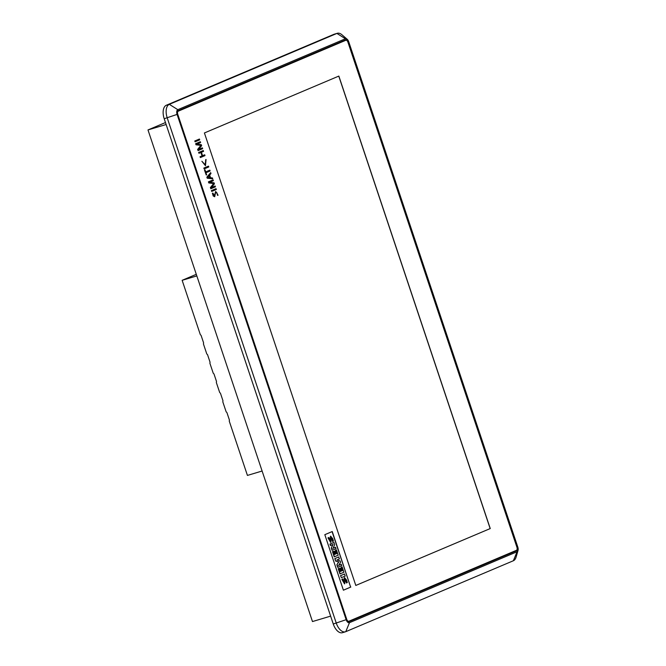<?xml version="1.0" encoding="UTF-8"?>
<svg xmlns="http://www.w3.org/2000/svg" width="666" height="666" viewBox="0 0 666 666"><rect width="100%" height="100%" fill="white"/><g stroke="black" fill="none" stroke-linecap="round" stroke-linejoin="round"><path stroke-width="1" d="M518.015 550.499L516.092 557.126A11.638 6.285 -106.7 0 1 513.353 560.755L345.771 631.676A11.638 6.285 -106.7 0 1 345.421 631.801A11.638 6.285 -106.7 0 1 336.272 623.11L167.208 117.832A11.638 6.285 -106.7 0 1 169.331 104.346L336.913 33.425A11.638 6.285 -106.7 0 1 337.262 33.3A11.638 6.285 -106.7 0 1 341.908 34.74L347.161 39.227A4.071 2.198 73.3 0 0 345.413 38.77L177.83 109.682A4.071 2.198 73.3 0 0 177.081 114.402L346.145 619.688A4.071 2.198 73.3 0 0 349.475 622.685L517.057 551.764A4.071 2.198 73.3 0 0 518.015 550.499A4.071 2.198 73.3 0 0 517.798 547.044L348.734 41.767A4.071 2.198 73.3 0 0 347.161 39.227M343.39 590.176L350.641 587.112L332.068 531.61M344.905 579.861C345.313 579.104 345.787 580.136 346.345 582.95L347.294 582.567L346.67 580.228L344.489 577.564L343.872 581.942L342.757 578.929L341.833 579.295L344.547 583.874M344.389 577.597L343.764 581.942M340.526 575.64L341.408 577.663L345.188 576.065L344.489 573.992L340.526 575.64L341.408 577.663M342.141 566.957L341.408 567.265L342.507 570.546L341.616 570.92L340.684 568.131L340.06 568.389L340.992 571.187L340.143 571.545L339.077 568.339L338.195 568.689L339.943 573.901L343.906 572.244L342.141 566.957L341.225 567.324L342.316 570.604L341.433 570.978M340.684 568.131L339.876 568.448L340.809 571.237L339.96 571.603M341.242 564.269L338.653 565.359L340.601 562.229L340.176 560.98L336.863 560.006L339.444 558.916L338.603 557.009L334.823 558.607L335.656 561.097L338.653 561.954L336.879 564.751L337.754 567.365L341.725 565.709L341.242 564.269L338.47 565.417M336.43 549.908L335.706 550.216L336.805 553.504L335.914 553.879L334.981 551.082L334.357 551.348L335.289 554.137L334.44 554.503L333.375 551.29L332.492 551.639L334.232 556.851L338.203 555.194L336.43 549.908L335.514 550.274L336.613 553.554L335.731 553.929M334.981 551.082L334.166 551.406L335.106 554.195L334.257 554.553M332.9 544.48L331.268 547.985L332.051 550.332L336.022 548.676L335.539 547.244L332.858 548.351M335.539 547.244L333.05 548.293L334.69 544.688L333.932 542.424L329.961 544.08L330.444 545.521L333.083 544.422L331.268 547.985M331.035 538.419C331.443 537.662 331.918 538.694 332.476 541.516L333.425 541.133L332.8 538.794L330.619 536.13L330.011 540.509L328.887 537.495L327.972 537.862L330.677 542.44M330.527 536.163L329.903 540.509M330.627 616.125L312.479 621.553L147.985 129.937L165.476 122.536M147.985 129.937L166.134 124.509M196.828 275.924L182.143 280.311L196.295 274.325M182.143 280.311L200.25 334.424A0.932 0.783 -112.9 0 0 200.699 334.99A0.932 0.783 67.1 0 1 201.149 335.564L203.546 342.732A0.932 0.783 67.1 0 1 203.521 343.44A0.932 0.783 -112.9 0 0 203.505 344.147L206.701 353.713A0.932 0.783 -112.9 0 0 207.151 354.287A0.932 0.783 67.1 0 1 207.601 354.853L209.998 362.021A0.932 0.783 67.1 0 1 209.981 362.729A0.932 0.783 -112.9 0 0 209.957 363.436L213.162 373.002A0.932 0.783 -112.9 0 0 213.603 373.576A0.932 0.783 67.1 0 1 214.052 374.142L216.45 381.31A0.932 0.783 67.1 0 1 216.433 382.018A0.932 0.783 -112.9 0 0 216.408 382.734L219.614 392.291A0.932 0.783 -112.9 0 0 220.063 392.865A0.932 0.783 67.1 0 1 220.513 393.431L222.91 400.599A0.932 0.783 67.1 0 1 222.885 401.307A0.932 0.783 -112.9 0 0 222.869 402.023L226.065 411.58A0.932 0.783 -112.9 0 0 226.515 412.154A0.932 0.783 67.1 0 1 226.964 412.72L229.362 419.888A0.932 0.783 67.1 0 1 229.337 420.596A0.932 0.783 -112.9 0 0 229.32 421.312L247.427 475.416L262.113 471.02M349.092 621.653L516.733 550.707A2.905 1.573 73.3 0 0 517.266 547.335L348.168 41.941A2.905 1.573 73.3 0 0 345.879 39.769A2.905 1.573 73.3 0 0 345.787 39.802L178.147 110.747A2.905 1.573 73.3 0 0 177.614 114.119L346.72 619.513A2.905 1.573 73.3 0 0 349.009 621.678A2.905 1.573 73.3 0 0 349.092 621.653L348.917 621.703M345.421 631.801L342.416 632.7A11.638 6.285 -106.7 0 1 333.266 624.009L164.202 118.731A11.638 6.285 -106.7 0 1 166.325 105.245L333.907 34.324A11.638 6.285 -106.7 0 1 334.265 34.199L337.262 33.3M517.024 549.625A2.905 1.573 -106.7 0 1 516.267 550.849L348.801 621.719M345.612 39.877A2.905 1.573 -106.7 0 1 346.786 40.476M347.86 621.336A2.622 1.415 73.3 0 0 348.426 621.37A2.622 1.415 73.3 0 0 348.509 621.336L348.701 621.278M345.596 40.343A2.622 1.415 73.3 0 0 345.521 40.368A2.622 1.415 73.3 0 0 345.438 40.393L177.855 111.314A2.622 1.415 73.3 0 0 177.464 111.638M348.867 621.228L516.45 550.307A2.622 1.415 73.3 0 0 516.924 547.277L347.935 42.216A2.622 1.415 73.3 0 0 345.879 40.26A2.622 1.415 73.3 0 0 345.796 40.285L178.213 111.205A2.622 1.415 73.3 0 0 177.739 114.236L346.728 619.305A2.622 1.415 73.3 0 0 348.784 621.261A2.622 1.415 73.3 0 0 348.867 621.228M350.824 587.054L343.398 590.201L324.817 534.673L332.251 531.535L350.641 587.112M355.81 585.447L490.251 528.554L338.852 76.074L204.412 132.959L355.81 585.447L490.251 528.554M338.761 76.107L490.159 528.579M342.757 578.929L341.833 579.295M342.024 579.245L344.638 583.857L345.263 579.52M345.088 579.803C345.496 579.045 345.979 580.078 346.528 582.892M344.489 573.992L340.709 575.591M339.077 568.339L338.195 568.689M338.386 568.631L340.126 573.842M338.786 556.951L334.823 558.607M335.006 558.549L335.656 561.097M335.847 561.038L338.653 561.954M338.836 561.896L336.879 564.751M337.063 564.693L337.945 567.307M333.375 551.29L332.492 551.639M332.684 551.581L334.424 556.793M333.932 542.424L329.961 544.08M330.153 544.03L330.627 545.462M331.46 547.927L332.242 550.274M328.887 537.495L327.972 537.862M328.155 537.803L330.777 542.415L331.402 538.086M331.227 538.369C331.626 537.604 332.109 538.636 332.667 541.458M210.04 177.689L207.576 177.481L209.307 175.516L210.04 177.689M212.737 178.788L212.462 177.947L210.556 177.747L209.665 175.083L210.98 173.526L210.681 172.627L206.851 177.164L207.201 178.213L212.737 178.788L207.201 178.213M210.681 172.627L206.851 177.164M206.943 177.139L207.293 178.18M209.216 175.541L209.94 177.714M205.702 159.848L205.228 164.802L201.89 161.272L205.486 165.692L206.052 159.457L205.178 164.81M201.89 161.272L205.436 165.701M206.052 159.457L205.603 159.873M195.121 141.8L199.708 139.852L199.434 139.028L194.747 141.001L195.121 141.8L194.747 141.001M199.434 139.028L194.838 140.967M202.397 147.877L198.568 149.492L201.656 145.654L201.332 144.697L196.786 144.164L200.616 142.541L200.333 141.716L195.746 143.656L196.112 144.763L201.007 145.338L197.677 149.459L198.068 150.608L202.664 148.66L202.397 147.877L198.476 149.517M198.068 150.608L197.677 149.459M200.333 141.716L195.646 143.69L196.02 144.797L200.907 145.371L197.586 149.484M204.712 154.787L202.581 155.694L201.423 152.248L203.555 151.349L203.28 150.516L198.684 152.464L198.968 153.288L200.99 152.431L202.139 155.877L200.116 156.735L200.391 157.559L204.986 155.619L204.712 154.787L202.481 155.719M200.391 157.559L200.025 156.76L202.048 155.902L200.891 152.464M203.28 150.516L198.593 152.489L198.968 153.288M211.73 191.442L216.325 189.494L216.042 188.669L211.355 190.643L211.73 191.442L211.355 190.643M216.042 188.669L211.455 190.609M209.848 170.146L205.694 171.903L204.986 169.788L204.545 169.98L206.235 175.008L206.668 174.825L205.969 172.735L210.123 170.971L209.848 170.146L205.603 171.936M206.235 175.008L204.454 170.005L204.986 169.788M212.479 193.198L213.295 195.954L214.71 196.728L215.501 192.907C216.4 191.7 217.099 192.507 217.582 195.321L218.082 195.23L215.709 191.458L214.377 195.871L213.012 193.165L212.387 193.223L213.203 195.979L214.668 196.745M217.582 195.321L218.082 195.23M215.659 191.475L214.335 195.879M215.501 192.907L216 192.332M215.409 192.932C216.308 191.725 217.008 192.532 217.491 195.346M215.16 186.022L211.338 187.645L214.419 183.799L214.094 182.842L209.549 182.309L213.378 180.694L213.103 179.862L208.508 181.81L208.874 182.917L213.769 183.491L210.448 187.604L210.831 188.753L215.426 186.813L215.16 186.022L211.247 187.67M210.831 188.753L210.448 187.604M213.103 179.862L208.416 181.835L208.783 182.942L213.678 183.516L210.356 187.629M204.187 168.898L208.783 166.958L208.508 166.125L203.813 168.098L204.187 168.898L203.813 168.098M208.508 166.125L203.913 168.073M345.413 38.77L336.913 33.425L333.907 34.324M177.83 109.682L169.331 104.346L166.325 105.245M177.081 114.402L164.202 118.731M346.145 619.688L333.266 624.009M513.353 560.755L517.057 551.764M345.771 631.676L349.475 622.685M516.733 550.707L516.267 550.849"/></g></svg>

